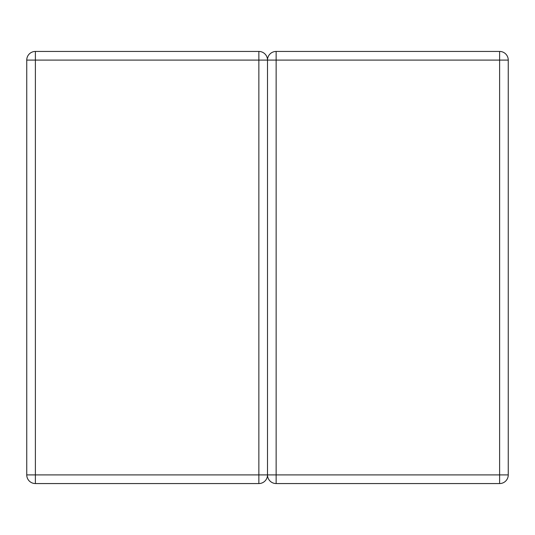 <?xml version="1.0" encoding="UTF-8"?>
<svg xmlns="http://www.w3.org/2000/svg" width="535" height="535" viewBox="0 0 535 535"><rect width="100%" height="100%" fill="white"/><g stroke="black" fill="none" stroke-linecap="round" stroke-linejoin="round"><path stroke-width="0.8" d="M258.86 483.56L35.39 483.56A8.64 8.64 0 0 1 26.75 474.913L26.75 60.087A8.64 8.64 0 0 1 35.39 51.44L258.86 51.44A8.64 8.64 0 0 1 267.5 60.087L267.5 474.913A8.64 8.64 0 0 1 258.86 483.56A8.64 8.64 0 0 0 267.5 474.913L267.5 60.087L267.5 474.913A8.64 8.64 0 0 1 258.86 483.56L258.86 60.087L35.39 60.087L35.39 474.913L499.61 474.913L499.61 60.087L276.14 60.087L276.14 483.56A8.64 8.64 0 0 1 267.5 474.913A8.64 8.64 0 0 0 276.14 483.56A8.64 8.64 0 0 1 267.5 474.913M26.75 60.087A8.64 8.64 0 0 1 35.39 51.44A8.64 8.64 0 0 0 26.75 60.087L35.39 60.087L35.39 51.44A8.64 8.64 0 0 0 26.75 60.087A8.64 8.64 0 0 1 35.39 51.44M258.86 51.44L258.86 60.087L267.5 60.087A8.64 8.64 0 0 1 276.14 51.44L499.61 51.44A8.64 8.64 0 0 1 508.25 60.087L508.25 474.913A8.64 8.64 0 0 1 499.61 483.56L276.14 483.56M267.5 60.087A8.64 8.64 0 0 1 276.14 51.44L276.14 60.087L267.5 60.087A8.64 8.64 0 0 1 276.14 51.44M499.61 483.56A8.64 8.64 0 0 0 508.25 474.913L499.61 474.913L499.61 483.56A8.64 8.64 0 0 0 508.25 474.913M35.39 483.56L35.39 474.913L26.75 474.913M499.61 51.44L499.61 60.087L508.25 60.087"/></g></svg>
